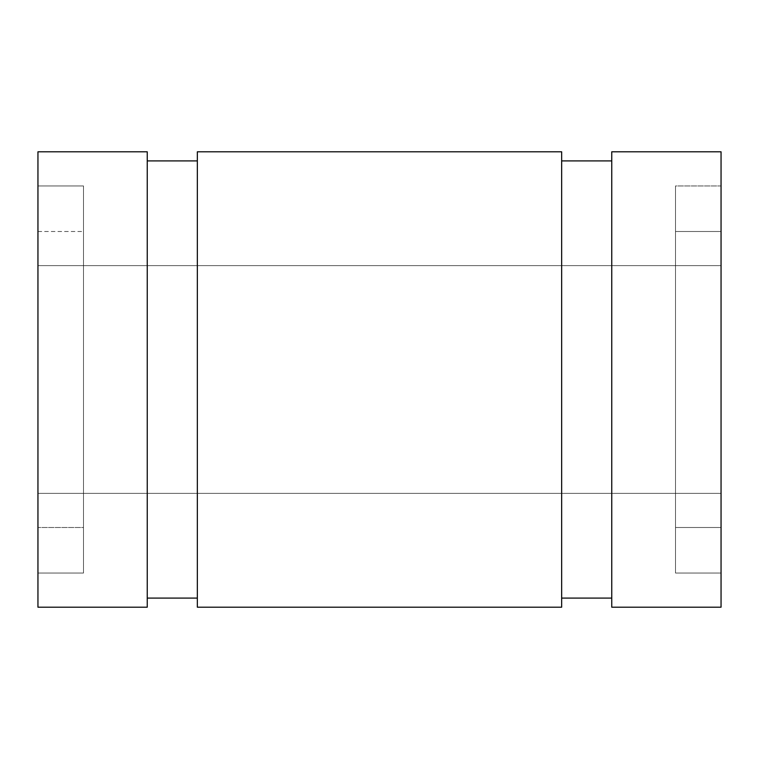 <?xml version="1.0" encoding="UTF-8"?>
<svg xmlns="http://www.w3.org/2000/svg" width="759" height="759" viewBox="0 0 759 759"><rect width="100%" height="100%" fill="white"/><g stroke="black" fill="none" stroke-linecap="round" stroke-linejoin="round"><path stroke-width="0.57" stroke-dasharray="3.79 2.85" d="M37.95 573.045L37.95 185.955L83.49 185.955L83.49 573.045L37.95 573.045L37.95 185.955L37.95 607.2L37.95 151.8L37.95 573.045L83.49 573.045L83.49 185.955L83.49 573.045L83.49 185.955L83.49 573.045L37.95 573.045L37.95 185.955L83.49 185.955L37.95 185.955M37.95 231.495L83.49 231.495L83.49 234.341L83.49 231.495L37.95 231.495L37.95 527.505L83.49 527.505L83.49 231.495L83.49 527.505L83.49 231.495L37.95 231.495L37.95 527.505L37.95 234.341L37.95 527.505L83.49 527.505L37.95 527.505L37.95 231.495L37.95 527.505M37.95 493.35L37.95 265.65L721.05 265.65L721.05 493.35L37.95 493.35L37.95 265.65L37.95 493.35L721.05 493.35L721.05 151.8L721.05 607.2L721.05 185.955L721.05 573.045L675.51 573.045L675.51 185.955L721.05 185.955L721.05 527.505L721.05 231.495L675.51 231.495L675.51 527.505L721.05 527.505L721.05 265.65L721.05 493.35L721.05 265.65L721.05 493.35L37.95 493.35L37.95 265.65L721.05 265.65L37.95 265.65L37.95 491.158L37.95 265.65M611.754 598.092L611.754 151.8L611.754 598.092M561.66 160.908L561.66 607.2L561.66 160.908M197.34 598.092L197.34 151.8L197.34 598.092M147.246 160.908L147.246 607.2L147.246 160.908M721.05 573.045L721.05 417.26L721.05 573.045L675.51 573.045L675.51 185.955L675.51 573.045L721.05 573.045L721.05 185.955L721.05 573.045L721.05 185.955L675.51 185.955L675.51 569.326L675.51 185.955L721.05 185.955M675.51 527.505L675.51 231.495L675.51 527.505L721.05 527.505L721.05 231.495L721.05 527.505L675.51 527.505L675.51 231.495L675.51 527.505L675.51 231.495L721.05 231.495L721.05 350.63L721.05 231.495L675.51 231.495M83.49 234.341L83.49 524.659L83.49 234.341M37.95 151.8L37.95 607.2M147.246 151.8L147.246 607.2M197.34 151.8L197.34 607.2M561.66 151.8L561.66 607.2M611.754 151.8L611.754 607.2M721.05 151.8L721.05 607.2M675.51 185.955L675.51 573.045M721.05 231.495L721.05 527.505M721.05 493.35L721.05 265.65M83.49 231.495L83.49 527.505M83.49 573.045L83.49 185.955"/><path stroke-width="1.14" d="M721.05 151.8L611.754 151.8L611.754 607.2L721.05 607.2L721.05 151.8L611.754 151.8L611.754 607.2L611.754 151.8L721.05 151.8L721.05 607.2L721.05 151.8M611.754 160.908L561.66 160.908M561.66 598.092L611.754 598.092M561.66 151.8L197.34 151.8L197.34 607.2L561.66 607.2L561.66 151.8L197.34 151.8L197.34 607.2L197.34 151.8L561.66 151.8L561.66 607.2L561.66 151.8M197.34 160.908L147.246 160.908M147.246 598.092L197.34 598.092M147.246 151.8L37.95 151.8L37.95 607.2L147.246 607.2L147.246 151.8L37.95 151.8L37.95 607.2L37.95 151.8L147.246 151.8L147.246 607.2L147.246 151.8M37.95 607.2L147.246 607.2L37.95 607.2M197.34 607.2L561.66 607.2L197.34 607.2M611.754 607.2L721.05 607.2L611.754 607.2"/></g></svg>
